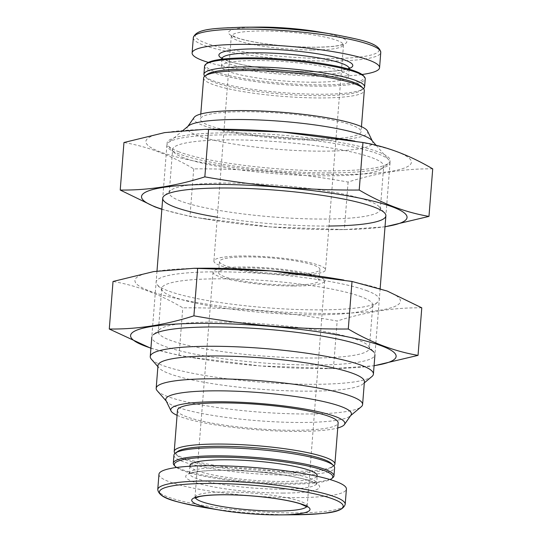 <?xml version="1.0" encoding="UTF-8"?>
<svg xmlns="http://www.w3.org/2000/svg" width="542" height="542" viewBox="0 0 542 542"><rect width="100%" height="100%" fill="white"/><g stroke="black" fill="none" stroke-linecap="round" stroke-linejoin="round"><path stroke-width="0.41" stroke-dasharray="2.71 2.03" d="M258.893 27.1A59.315 8.97 -175.5 0 0 235.431 37.378A59.315 8.97 -175.5 0 0 314.346 47.256A59.315 8.97 -175.5 0 0 346.778 42.005A59.315 8.97 -175.5 0 0 317.659 31.727M208.358 62.405A94.017 14.221 -175.5 0 0 328.134 76.32A94.017 14.221 -175.5 0 0 362.049 74.498M313.669 82.208A63.793 9.648 -175.5 0 0 348.574 76.375A63.793 9.648 -175.5 0 0 285.736 61.747A63.793 9.648 -175.5 0 0 221.373 66.361A63.793 9.648 -175.5 0 0 313.669 82.208M206.834 63.373A79.464 12.019 -175.5 0 0 238.033 77.472A79.464 12.019 -175.5 0 0 320.715 84.87A79.464 12.019 -175.5 0 0 363.404 75.69M204.551 66.144A80.582 12.188 -175.5 0 0 321.135 86.164A80.582 12.188 -175.5 0 0 365.227 78.793M204.707 76.144A80.582 12.188 -175.5 0 0 205.093 76.544A80.582 12.188 -175.5 0 0 320.498 94.24A80.582 12.188 -175.5 0 0 363.065 88.976A80.582 12.188 -175.5 0 0 363.506 88.644M207.484 74.2A78.346 11.849 -175.5 0 0 207.146 78.509A78.346 11.849 -175.5 0 0 319.346 95.71A78.346 11.849 -175.5 0 0 360.735 90.595A78.346 11.849 -175.5 0 0 361.074 86.286M203.629 77.926A80.582 12.188 -175.5 0 0 320.207 97.946A80.582 12.188 -175.5 0 0 364.299 90.568M316.968 139.104A80.582 12.188 -175.5 0 0 361.06 131.733A80.582 12.188 -175.5 0 0 281.677 113.258A80.582 12.188 -175.5 0 0 200.384 119.084A80.582 12.188 -175.5 0 0 316.968 139.104M194.124 117.424A87.296 13.204 -175.5 0 0 231.468 132.539A87.296 13.204 -175.5 0 0 319.99 140.249A87.296 13.204 -175.5 0 0 367.503 131.069M188.379 125.968A93.116 14.085 -175.5 0 0 187.573 126.821A93.116 14.085 -175.5 0 0 227.403 142.946A93.116 14.085 -175.5 0 0 321.826 151.164A93.116 14.085 -175.5 0 0 372.503 141.374A93.116 14.085 -175.5 0 0 371.846 140.405M328.825 172.891A111.923 16.931 -175.5 0 0 390.057 162.647A111.923 16.931 -175.5 0 0 388.946 159.965A111.923 16.931 -175.5 0 0 279.808 136.99A111.923 16.931 -175.5 0 0 168.42 142.607A111.923 16.931 -175.5 0 0 166.902 145.087A111.923 16.931 -175.5 0 0 328.825 172.891M151.374 359.204A111.923 16.931 -175.5 0 0 312.185 384.319A111.923 16.931 -175.5 0 0 371.9 376.554M157.986 365.443A103.529 15.657 -175.5 0 0 159.009 367.93A103.529 15.657 -175.5 0 0 307.761 391.168A103.529 15.657 -175.5 0 0 362.998 383.987A103.529 15.657 -175.5 0 0 364.4 381.69M157.214 390.755A103.529 15.657 -175.5 0 0 305.959 413.993A103.529 15.657 -175.5 0 0 361.202 406.812M166.028 400.619A93.116 14.085 -175.5 0 0 166.685 401.588A93.116 14.085 -175.5 0 0 300.471 422.482A93.116 14.085 -175.5 0 0 350.152 416.026A93.116 14.085 -175.5 0 0 350.952 415.172M177.071 415.321A87.296 13.204 -175.5 0 0 297.07 431.425A87.296 13.204 -175.5 0 0 337.741 427.97M177.471 410.26A80.582 12.188 -175.5 0 0 294.055 430.28A80.582 12.188 -175.5 0 0 338.14 422.902M175.025 453.349A80.582 12.188 -175.5 0 0 175.405 453.742A80.582 12.188 -175.5 0 0 290.81 471.445A80.582 12.188 -175.5 0 0 333.377 466.181A80.582 12.188 -175.5 0 0 333.818 465.842M177.796 451.398A78.346 11.849 -175.5 0 0 177.458 455.707A78.346 11.849 -175.5 0 0 289.658 472.915A78.346 11.849 -175.5 0 0 331.047 467.793A78.346 11.849 -175.5 0 0 331.386 463.485M173.941 455.124A80.582 12.188 -175.5 0 0 290.519 475.144A80.582 12.188 -175.5 0 0 334.61 467.773M174.104 465.138A80.582 12.188 -175.5 0 0 289.889 483.22A80.582 12.188 -175.5 0 0 332.883 477.631M176.482 467.489A79.464 12.019 -175.5 0 0 289.293 484.135A79.464 12.019 -175.5 0 0 330.166 479.589M189.951 465.619A63.793 9.648 -175.5 0 0 282.247 481.472A63.793 9.648 -175.5 0 0 317.151 475.632M158.962 474.277A94.017 14.221 -175.5 0 0 294.97 497.637A94.017 14.221 -175.5 0 0 346.406 489.033M294.868 274.99A55.961 8.462 -175.5 0 0 325.485 269.869A55.961 8.462 -175.5 0 0 270.363 257.043A55.961 8.462 -175.5 0 0 213.907 261.088A55.961 8.462 -175.5 0 0 294.868 274.99M292.355 274.042A50.365 7.615 -175.5 0 0 319.909 269.435A50.365 7.615 -175.5 0 0 270.295 257.884A50.365 7.615 -175.5 0 0 219.49 261.529A50.365 7.615 -175.5 0 0 292.355 274.042M291.481 285.072A50.365 7.615 -175.5 0 0 319.042 280.465A50.365 7.615 -175.5 0 0 269.428 268.913A50.365 7.615 -175.5 0 0 218.622 272.558A50.365 7.615 -175.5 0 0 291.481 285.072M294.001 286.02A55.961 8.462 -175.5 0 0 324.617 280.898A55.961 8.462 -175.5 0 0 269.496 268.073A55.961 8.462 -175.5 0 0 213.04 272.118A55.961 8.462 -175.5 0 0 294.001 286.02M385.016 226.692A133.19 20.149 4.5 0 1 338.899 229.645A133.19 20.149 4.5 0 1 206.956 219.266A133.19 20.149 4.5 0 1 161.868 209.131M328.94 226.034A111.923 16.931 4.5 0 1 217.362 217.254M161.848 209.327L189.978 216.407L198.128 217.796L270.986 226.942L344.353 229.584L385.01 226.807M345.979 139.64A133.19 20.149 4.5 0 1 351.311 140.554A133.19 20.149 4.5 0 1 367.178 173.745A133.19 20.149 4.5 0 1 160.134 151.882A133.19 20.149 4.5 0 1 214.036 129.26M432.719 168.86C404.881 168.501 376.676 172.898 348.093 182.044C297.009 172.898 245.553 168.508 193.718 168.867C170.96 155.378 147.709 146.591 123.962 142.505M179.056 151.882A111.923 16.931 4.5 0 1 168.176 145.784A111.923 16.931 4.5 0 1 279.97 135.005A111.923 16.931 4.5 0 1 388.695 163.142A111.923 16.931 4.5 0 1 295.451 169.958A111.923 16.931 4.5 0 1 179.056 151.882M180.581 201.055A105.859 16.009 4.5 0 1 169.233 192.749A105.859 16.009 4.5 0 1 170.669 190.405A105.859 16.009 4.5 0 1 276.027 185.093A105.859 16.009 4.5 0 1 379.251 206.82A105.859 16.009 4.5 0 1 380.301 209.361A105.859 16.009 4.5 0 1 298.635 218.534A105.859 16.009 4.5 0 1 180.581 201.055M183.975 157.857A105.859 16.009 4.5 0 1 173.684 152.085A105.859 16.009 4.5 0 1 172.634 149.545A105.859 16.009 4.5 0 1 279.428 141.889A105.859 16.009 4.5 0 1 383.702 166.157A105.859 16.009 4.5 0 1 382.266 168.501A105.859 16.009 4.5 0 1 294.076 174.951A105.859 16.009 4.5 0 1 183.975 157.857M193.718 168.867L189.978 216.407M348.093 182.044L344.353 229.584M203.101 268.229A133.19 20.149 -175.5 0 0 150.839 291.46A133.19 20.149 -175.5 0 0 329.184 313.486A133.19 20.149 -175.5 0 0 386.202 290.844A133.19 20.149 -175.5 0 0 335.044 278.608M367.286 290.844A111.923 16.931 -175.5 0 0 234.205 272.077A111.923 16.931 -175.5 0 0 157.234 284.753A111.923 16.931 -175.5 0 0 266.373 307.727A111.923 16.931 -175.5 0 0 377.76 302.111A111.923 16.931 -175.5 0 0 367.286 290.844M421.778 307.829C393.946 307.47 365.742 311.867 337.158 321.013C286.074 311.867 234.611 307.477 182.783 307.836C160.025 294.347 136.774 285.559 113.027 281.474M150.927 348.099A133.19 20.149 -175.5 0 0 196.021 358.235A133.19 20.149 -175.5 0 0 327.964 368.614A133.19 20.149 -175.5 0 0 374.082 365.66M150.913 348.296L179.036 355.376L187.193 356.765L260.045 365.911L333.418 368.553L374.075 365.782M159.734 329.373L153.305 334.732A111.923 16.931 -175.5 0 0 262.03 362.869A111.923 16.931 -175.5 0 0 373.824 352.09L368.316 345.789A105.859 16.009 -175.5 0 0 358.025 340.017A105.859 16.009 -175.5 0 0 247.924 322.924A105.859 16.009 -175.5 0 0 159.734 329.373A105.859 16.009 -175.5 0 0 158.298 331.718A105.859 16.009 -175.5 0 0 262.572 355.986A105.859 16.009 -175.5 0 0 369.366 348.33A105.859 16.009 -175.5 0 0 368.316 345.789M361.419 296.82A105.859 16.009 -175.5 0 0 243.365 279.34A105.859 16.009 -175.5 0 0 161.699 288.513A105.859 16.009 -175.5 0 0 162.749 291.054A105.859 16.009 -175.5 0 0 265.973 312.781A105.859 16.009 -175.5 0 0 371.331 307.47A105.859 16.009 -175.5 0 0 372.767 305.126A105.859 16.009 -175.5 0 0 361.419 296.82M179.036 355.376L182.783 307.836M333.418 368.553L337.158 321.013M242.511 27.229A92.167 13.943 -175.5 0 0 206.062 43.197A92.167 13.943 -175.5 0 0 328.676 58.55A92.167 13.943 -175.5 0 0 379.054 50.392A92.167 13.943 -175.5 0 0 333.818 34.417M193.325 37.676A94.017 14.221 -175.5 0 0 329.333 61.036A94.017 14.221 -175.5 0 0 380.769 52.432M221.99 58.489A67.154 10.156 -175.5 0 0 316.047 71.754A67.154 10.156 -175.5 0 0 349.197 68.502M221.983 58.638A63.793 9.648 -175.5 0 0 314.279 74.491A63.793 9.648 -175.5 0 0 349.183 68.651M281.644 489.189A63.793 9.648 -175.5 0 0 316.542 483.349A63.793 9.648 -175.5 0 0 253.703 468.728A63.793 9.648 -175.5 0 0 189.348 473.342A63.793 9.648 -175.5 0 0 281.644 489.189M282.89 493.071A67.154 10.156 -175.5 0 0 289.326 475.944A67.154 10.156 -175.5 0 0 185.838 475.951A67.154 10.156 -175.5 0 0 282.89 493.071M157.756 489.562A94.017 14.221 -175.5 0 0 293.771 512.915A94.017 14.221 -175.5 0 0 345.207 504.311M204.707 507.576A92.167 13.943 -175.5 0 0 292.768 514.778A92.167 13.943 -175.5 0 0 296.013 514.764M312.578 49.999A55.961 8.462 -175.5 0 0 343.194 44.878A55.961 8.462 -175.5 0 0 288.073 32.046A55.961 8.462 -175.5 0 0 231.617 36.09A55.961 8.462 -175.5 0 0 312.578 49.999M306.677 506.56A55.961 8.462 -175.5 0 0 306.907 505.896A55.961 8.462 -175.5 0 0 251.786 493.071A55.961 8.462 -175.5 0 0 195.337 497.116A55.961 8.462 -175.5 0 0 195.459 497.807M349.502 67.791L348.567 68.339C343.892 70.433 332.964 71.551 315.79 71.7C285.383 71.876 243.385 66.612 228.026 60.873C223.108 58.78 221.034 57.73 221.8 57.743M221.935 59.214L221.373 66.361M349.136 69.227L348.574 76.375M360.735 90.595L363.065 88.976M207.146 78.509L205.093 76.544M200.784 114.023L200.384 119.084M361.453 126.665L361.06 131.733M187.878 126.381L187.573 126.821M372.273 140.893L372.503 141.374M183.162 130.317L168.42 142.607M376.114 145.29L388.946 159.965M166.902 145.087L162.722 198.243M156.99 271.068L151.787 337.212M390.057 162.647L385.877 215.804M380.152 288.547L374.935 354.78M362.998 383.987L364.305 382.889M159.009 367.93L157.891 366.649M350.152 416.026L350.654 415.606M166.685 401.588L166.258 401.094M331.047 467.793L333.377 466.181M177.458 455.707L175.405 453.742M189.903 466.235L189.029 474.196L193.298 472.577C198.25 471.384 205.743 470.646 215.777 470.375C233.046 470.016 251.61 471.012 271.461 473.362C288.805 475.53 301.819 478.112 310.498 481.12L316.724 484.25L317.104 476.249M325.485 269.869L343.594 43.868L342.7 44.349C338.486 46.131 328.953 47.079 314.089 47.208C298.981 47.161 283.493 46.111 267.606 44.058C254.93 42.351 245.092 40.379 238.101 38.143L231.38 35.034L213.907 261.088M219.49 261.529L218.622 272.558M319.909 269.435L319.042 280.465M213.04 272.118L194.93 498.125M324.617 280.898L307.151 506.96M338.899 229.645L348.133 229.578M206.956 219.266L198.128 217.796M170.669 190.405L164.24 195.764M379.251 206.82L384.766 213.121M380.301 209.361L383.702 166.157M169.233 192.749L172.634 149.545M382.266 168.501L388.695 163.142M173.684 152.085L168.176 145.784M327.964 368.614L337.192 368.546M196.021 358.235L187.193 356.765M371.331 307.47L377.76 302.111M162.749 291.054L157.234 284.753M161.699 288.513L158.298 331.718M372.767 305.126L369.366 348.33"/><path stroke-width="0.81" d="M317.659 31.727A59.315 8.97 -175.5 0 0 258.893 27.1L242.511 27.229A92.167 13.943 -175.5 0 1 333.818 34.417L317.659 31.727M362.049 74.498A94.017 14.221 -175.5 0 0 379.569 67.716A94.017 14.221 -175.5 0 0 286.962 46.158A94.017 14.221 -175.5 0 0 192.119 52.96A94.017 14.221 -175.5 0 0 208.358 62.405M363.506 88.644A80.582 12.188 -175.5 0 0 364.59 86.869L365.227 78.793A80.582 12.188 -175.5 0 0 364.42 76.856L363.404 75.69A79.464 12.019 -175.5 0 0 285.919 59.383A79.464 12.019 -175.5 0 0 206.834 63.373L205.648 64.362A80.582 12.188 -175.5 0 0 204.551 66.144L203.921 74.22A80.582 12.188 -175.5 0 0 204.707 76.144M364.42 76.856A80.582 12.188 -175.5 0 0 285.844 60.318A80.582 12.188 -175.5 0 0 205.648 64.362M364.59 86.869A80.582 12.188 -175.5 0 0 285.207 68.394A80.582 12.188 -175.5 0 0 203.921 74.22M361.453 126.665L364.299 90.568A80.582 12.188 -175.5 0 0 363.126 88.244L361.074 86.286A78.346 11.849 -175.5 0 0 285.038 70.582A78.346 11.849 -175.5 0 0 207.484 74.2L205.147 75.812A80.582 12.188 -175.5 0 0 203.629 77.926L200.784 114.023M363.126 88.244A80.582 12.188 -175.5 0 0 284.916 72.093A80.582 12.188 -175.5 0 0 205.147 75.812M372.273 140.893L367.503 131.069A87.296 13.204 -175.5 0 0 281.759 112.248A87.296 13.204 -175.5 0 0 194.124 117.424L187.878 126.381M376.114 145.29L371.846 140.405A93.116 14.085 -175.5 0 0 281.047 121.293A93.116 14.085 -175.5 0 0 188.379 125.968L183.162 130.317M364.305 382.889L371.9 376.554A111.923 16.931 -175.5 0 0 373.418 374.075A111.923 16.931 -175.5 0 0 263.168 348.418A111.923 16.931 -175.5 0 0 150.263 356.514A111.923 16.931 -175.5 0 0 151.374 359.204L157.891 366.649M350.654 415.606L361.202 406.812A103.529 15.657 -175.5 0 0 362.605 404.515L364.4 381.69A103.529 15.657 -175.5 0 0 262.423 357.957A103.529 15.657 -175.5 0 0 157.986 365.443L156.184 388.275A103.529 15.657 -175.5 0 0 157.214 390.755L166.258 401.094M362.605 404.515A103.529 15.657 -175.5 0 0 260.621 380.782A103.529 15.657 -175.5 0 0 156.184 388.275M337.741 427.97A87.296 13.204 -175.5 0 0 344.407 424.569L350.952 415.172A93.116 14.085 -175.5 0 0 259.693 392.618A93.116 14.085 -175.5 0 0 166.028 400.619L171.028 410.924A87.296 13.204 -175.5 0 0 177.071 415.321M344.407 424.569A87.296 13.204 -175.5 0 0 258.839 403.417A87.296 13.204 -175.5 0 0 171.028 410.924M333.818 465.842A80.582 12.188 -175.5 0 0 334.902 464.067L338.14 422.902A80.582 12.188 -175.5 0 0 258.764 404.434A80.582 12.188 -175.5 0 0 177.471 410.26L174.233 451.425A80.582 12.188 -175.5 0 0 175.025 453.349M334.902 464.067A80.582 12.188 -175.5 0 0 255.526 445.592A80.582 12.188 -175.5 0 0 174.233 451.425M330.166 479.589A79.464 12.019 -175.5 0 0 331.697 478.62L332.883 477.631A80.582 12.188 -175.5 0 0 333.974 475.849L334.61 467.773A80.582 12.188 -175.5 0 0 333.438 465.449L331.386 463.485A78.346 11.849 -175.5 0 0 255.35 447.78A78.346 11.849 -175.5 0 0 177.796 451.398L175.459 453.017A80.582 12.188 -175.5 0 0 173.941 455.124L173.305 463.2A80.582 12.188 -175.5 0 0 174.104 465.138L175.12 466.296A79.464 12.019 -175.5 0 0 176.482 467.489M333.438 465.449A80.582 12.188 -175.5 0 0 255.235 449.298A80.582 12.188 -175.5 0 0 175.459 453.017M333.974 475.849A80.582 12.188 -175.5 0 0 254.598 457.373A80.582 12.188 -175.5 0 0 173.305 463.2M331.697 478.62A79.464 12.019 -175.5 0 0 254.496 458.64A79.464 12.019 -175.5 0 0 175.12 466.296M317.104 476.249L317.151 475.632A63.793 9.648 -175.5 0 0 254.313 461.005A63.793 9.648 -175.5 0 0 189.951 465.619L189.903 466.235M345.207 504.311L346.406 489.033A94.017 14.221 -175.5 0 0 253.798 467.482A94.017 14.221 -175.5 0 0 158.962 474.277L157.756 489.562C159.273 498.992 176.895 502.068 204.707 507.576A92.167 13.943 -175.5 0 1 181.556 484.643A92.167 13.943 -175.5 0 1 322.47 495.734A92.167 13.943 -175.5 0 1 296.013 514.764C324.346 513.674 342.232 513.396 345.207 504.311A94.017 14.221 -175.5 0 0 252.599 482.759A94.017 14.221 -175.5 0 0 157.756 489.562M277.545 514.9A59.315 8.97 -175.5 0 0 279.631 514.893A59.315 8.97 -175.5 0 0 296.657 502.644A59.315 8.97 -175.5 0 0 205.967 495.503A59.315 8.97 -175.5 0 0 220.872 510.266A59.315 8.97 -175.5 0 0 277.545 514.9M161.868 209.131A133.19 20.149 4.5 0 1 155.798 207.03A133.19 20.149 4.5 0 1 194.924 184.72A133.19 20.149 4.5 0 1 365.532 199.361A133.19 20.149 4.5 0 1 385.016 226.692M217.362 217.254A111.923 16.931 4.5 0 1 174.714 207.03A111.923 16.931 4.5 0 1 164.24 195.764A111.923 16.931 4.5 0 1 275.627 190.147A111.923 16.931 4.5 0 1 384.766 213.121A111.923 16.931 4.5 0 1 328.94 226.034M385.01 226.807L428.973 216.4C405.47 212.41 382.218 203.623 359.217 190.039C307.389 190.398 255.926 186.008 204.842 176.861C176.258 186.008 148.054 190.405 120.222 190.046L154.816 206.834L161.848 209.327M120.222 190.046L123.962 142.505L164.646 132.614L204.808 129.335L281.955 131.963L362.964 142.499C386.466 146.489 409.718 155.276 432.719 168.86L428.973 216.4M204.808 129.328L214.036 129.26A133.19 20.149 4.5 0 1 345.979 139.64L354.807 141.11M362.964 142.499L359.217 190.039M208.582 129.321L204.842 176.861M343.872 280.078L335.044 278.608A133.19 20.149 -175.5 0 0 203.101 268.229L193.867 268.297L271.014 270.932L352.022 281.467L387.184 291.04L421.778 307.829L418.038 355.369C394.535 351.379 371.284 342.591 348.282 329.008C296.447 329.367 244.991 324.976 193.907 315.83C165.324 324.976 137.119 329.373 109.281 329.014L150.913 348.296M109.281 329.014L113.027 281.474L153.704 271.583L193.867 268.304M374.082 365.66A133.19 20.149 -175.5 0 0 381.866 345.992A133.19 20.149 -175.5 0 0 236.17 324.123A133.19 20.149 -175.5 0 0 130.778 334.678A133.19 20.149 -175.5 0 0 150.927 348.099M374.075 365.782L418.038 355.369M373.824 352.09A111.923 16.931 -175.5 0 0 362.944 345.992A111.923 16.931 -175.5 0 0 246.549 327.917A111.923 16.931 -175.5 0 0 153.305 334.732M193.907 315.83L197.647 268.29M348.282 329.008L352.022 281.467M333.818 34.417C361.629 39.925 379.251 42.994 380.769 52.432A94.017 14.221 -175.5 0 0 288.161 30.88A94.017 14.221 -175.5 0 0 193.325 37.676C196.299 28.597 214.185 28.319 242.511 27.229M349.197 68.502A67.154 10.156 -175.5 0 0 286.643 50.21A67.154 10.156 -175.5 0 0 221.99 58.489M349.502 67.791L349.183 68.651A63.793 9.648 -175.5 0 0 286.339 54.024A63.793 9.648 -175.5 0 0 221.983 58.638L221.8 57.743M195.459 497.807A55.961 8.462 -175.5 0 0 276.291 511.018A55.961 8.462 -175.5 0 0 306.677 506.56M193.325 37.676L192.119 52.96M380.769 52.432L379.569 67.716M221.983 58.638L221.935 59.214M349.183 68.651L349.136 69.227M162.722 198.243L156.99 271.068M151.787 337.212L150.263 356.514M385.877 215.804L380.152 288.547M374.935 354.78L373.418 374.075M279.631 514.893L296.013 514.764M220.872 510.266L204.707 507.576M307.151 506.96L300.424 503.85C293.432 501.614 283.601 499.643 270.925 497.935C255.113 495.889 239.686 494.839 224.632 494.785C213.175 494.805 204.666 495.435 199.097 496.662L194.93 498.125"/></g></svg>
